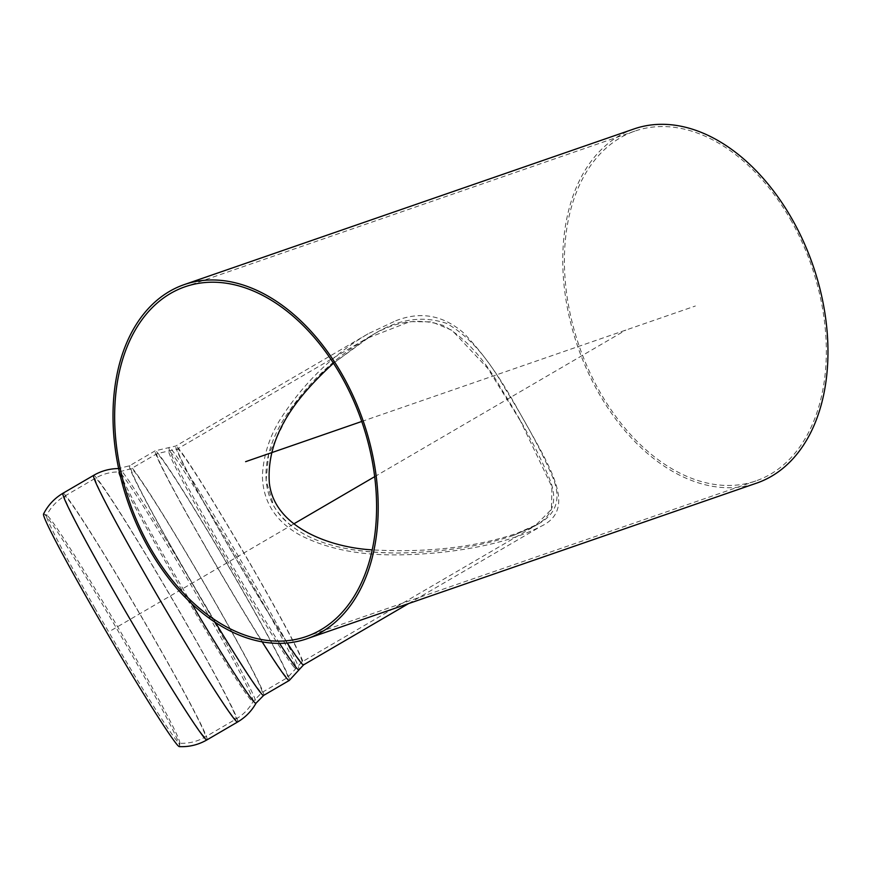 <?xml version="1.0" encoding="UTF-8"?>
<svg xmlns="http://www.w3.org/2000/svg" width="871" height="871" viewBox="0 0 871 871"><rect width="100%" height="100%" fill="white"/><g stroke="black" fill="none" stroke-linecap="round" stroke-linejoin="round"><path stroke-width="0.65" stroke-dasharray="4.36 3.27" d="M520.412 420.889L487.836 368.487L452.027 330.305L431.668 321.867L409.925 321.649L366.92 338.362L326.255 368.575L291.502 407.519L268.649 454.281L266.08 480.618L273.853 506.225C299.221 546.618 357.012 553.031 400.029 553.041C443.775 552.062 481.663 546.161 513.672 535.338L534.936 525.964L551.441 509.383L551.92 486.845L520.412 420.889M333.473 363.207L370.632 336.195C396.087 319.439 421.27 315.117 446.192 323.239C467.466 334.823 487.063 356.577 504.973 388.488C525.028 420.584 540.651 449.49 551.833 475.228C561.741 497.21 557.342 513.4 538.637 523.798L517.45 533.128C475.816 547.282 427.4 552.867 372.189 549.884M790.465 219.438A185.088 122.887 70.9 0 1 755.897 480.923A185.088 122.887 70.9 0 1 579.237 346.201A185.088 122.887 70.9 0 1 634.828 131.107A185.088 122.887 70.9 0 1 790.465 219.438M634.077 128.919A187.407 124.422 -109.1 0 0 599.074 393.67A187.407 124.422 -109.1 0 0 756.659 483.111M43.55 513.977A134.733 5.27 -120.3 0 1 44.04 513.923A134.733 5.27 -120.3 0 1 116.104 627.577A134.733 5.27 -120.3 0 1 179.611 746.218A134.733 5.27 -120.3 0 1 179.328 746.621M95.146 608.491A131.913 5.15 -120.3 0 1 46.555 515.48A131.913 5.15 -120.3 0 1 47.034 515.425A131.913 5.15 -120.3 0 1 117.585 626.706A131.913 5.15 -120.3 0 1 179.774 742.876A131.913 5.15 -120.3 0 1 179.491 743.268A131.913 5.15 -120.3 0 1 177.303 741.352A131.913 5.15 -120.3 0 1 95.146 608.491M395.706 320.8C420.192 311.143 442.653 315.03 463.089 332.461C482.284 352.08 500.52 377.731 517.799 409.403C549.492 466.235 578.769 508.816 540.673 526.498C514.532 539.857 479.333 548.686 435.043 552.987C391.656 556.602 342.63 557.211 299.363 534.75C275.258 521.043 262.933 501.402 262.4 475.827C263.478 454.499 270.097 434.651 282.258 416.262C304.894 381.825 333.506 354.334 368.095 333.8L395.706 320.8M513.672 535.338L534.936 525.964C553.836 515.458 558.453 499.116 548.774 476.938C537.799 451.102 522.252 422.195 502.121 390.208C484.058 358.351 464.265 336.718 442.751 325.319C417.742 317.262 392.473 321.606 366.92 338.362C333.669 358.112 306.244 384.612 284.665 417.884C266.21 446.692 254.343 488.947 283.826 519.279C313.963 548.327 360.507 552.323 396.479 553.041C441.249 552.454 480.313 546.553 513.672 535.338M361.737 421.477L695.363 306.015M111.553 630.234L293.723 523.917M374.661 476.677L625.857 330.065M215.409 622.471A132.958 5.193 -120.3 0 1 178.479 559.607A132.958 5.193 -120.3 0 1 129.594 465.756A132.958 5.193 -120.3 0 1 201.103 577.963A132.958 5.193 -120.3 0 1 263.63 695.417M262.16 641.862A132.958 5.193 -120.3 0 1 204.119 544.647A132.958 5.193 -120.3 0 1 155.234 450.786A132.958 5.193 -120.3 0 1 226.743 563.004A132.958 5.193 -120.3 0 1 289.27 680.458M191.794 603.81A135.865 5.313 -120.3 0 1 119.098 468.554A135.865 5.313 -120.3 0 1 192.045 583.254A135.865 5.313 -120.3 0 1 256.03 703.18M93.643 475.348A142.79 5.585 -120.3 0 1 170.444 595.862A142.79 5.585 -120.3 0 1 237.598 722.005M62.984 493.236A142.79 5.585 -120.3 0 1 139.785 613.75A142.79 5.585 -120.3 0 1 206.939 739.893M202.791 735.004A139.436 5.444 -120.3 0 1 115.952 594.566A139.436 5.444 -120.3 0 1 64.683 496.143A139.436 5.444 -120.3 0 1 139.676 613.815A139.436 5.444 -120.3 0 1 205.251 736.997A139.436 5.444 -120.3 0 1 202.791 735.004M146.611 576.667A139.436 5.444 -120.3 0 1 95.342 478.244A139.436 5.444 -120.3 0 1 170.335 595.927A139.436 5.444 -120.3 0 1 235.91 719.098A139.436 5.444 -120.3 0 1 233.45 717.105A139.436 5.444 -120.3 0 1 146.611 576.667M250.663 699.74A132.98 5.193 -120.3 0 1 173.841 576.243A132.98 5.193 -120.3 0 1 119.077 471.919A132.98 5.193 -120.3 0 1 190.466 584.18A132.98 5.193 -120.3 0 1 253.091 701.547A132.98 5.193 -120.3 0 1 250.663 699.74M178.936 560.14A129.605 5.063 -120.3 0 1 131.292 468.652A129.605 5.063 -120.3 0 1 200.994 578.039A129.605 5.063 -120.3 0 1 261.942 692.521A129.605 5.063 -120.3 0 1 259.656 690.67A129.605 5.063 -120.3 0 1 178.936 560.14M204.576 545.17A129.605 5.063 -120.3 0 1 156.922 453.693A129.605 5.063 -120.3 0 1 226.623 563.069A129.605 5.063 -120.3 0 1 287.582 677.562A129.605 5.063 -120.3 0 1 285.296 675.7A129.605 5.063 -120.3 0 1 204.576 545.17M293.679 666.685A125.957 4.921 -120.3 0 1 220.799 549.503A125.957 4.921 -120.3 0 1 169.05 450.884A125.957 4.921 -120.3 0 1 236.662 557.222A125.957 4.921 -120.3 0 1 295.988 668.384A125.957 4.921 -120.3 0 1 293.679 666.685M299.689 660.229A123.355 4.823 -120.3 0 1 229.127 546.89A123.355 4.823 -120.3 0 1 177.499 448.913A123.355 4.823 -120.3 0 1 243.847 553.02A123.355 4.823 -120.3 0 1 301.856 661.993A123.355 4.823 -120.3 0 1 299.689 660.229M287.234 643.005A126.709 4.954 -120.3 0 1 214.745 522.012A126.709 4.954 -120.3 0 1 175.811 446.017A126.709 4.954 -120.3 0 1 178.043 447.825A126.709 4.954 -120.3 0 1 250.521 564.245A126.709 4.954 -120.3 0 1 303.554 664.889M279.558 643.386A128.734 5.03 -120.3 0 1 206.068 520.096A128.734 5.03 -120.3 0 1 169.29 447.531A128.734 5.03 -120.3 0 1 238.382 556.21A128.734 5.03 -120.3 0 1 299.025 669.821M370.632 336.195L177.499 448.913L156.922 453.693L131.292 468.652L119.077 471.919C110.606 471.897 102.691 474.009 95.342 478.244L64.683 496.143C56.757 500.836 50.714 507.281 46.555 515.48M538.637 523.798L301.856 661.993L287.582 677.562L261.942 692.521L253.091 701.547C248.943 708.94 243.216 714.786 235.91 719.098L205.251 736.997C197.26 741.591 188.68 743.682 179.491 743.268M634.828 131.107L185.077 286.766M755.897 480.923L306.146 636.581M368.095 333.8L175.811 446.017L155.234 450.786L129.594 465.756L118.652 468.554M47.034 515.425L44.04 513.923M179.774 742.876L179.611 746.218M408.63 603.559L540.673 526.498"/><path stroke-width="1.31" d="M372.189 549.884C330.708 547.554 274.038 527.652 269.313 482.599C266.069 433.181 299.951 393.997 333.473 363.207M149.322 549.329A187.407 124.422 -109.1 0 0 306.897 638.77A187.407 124.422 -109.1 0 0 363.185 420.976A187.407 124.422 -109.1 0 0 184.314 284.577A187.407 124.422 -109.1 0 0 149.322 549.329M340.713 375.096A185.088 122.887 70.9 0 1 306.146 636.581A185.088 122.887 70.9 0 1 129.485 501.859A185.088 122.887 70.9 0 1 185.077 286.766A185.088 122.887 70.9 0 1 340.713 375.096M306.897 638.77L756.659 483.111A187.407 124.422 -109.1 0 0 812.948 265.317A187.407 124.422 -109.1 0 0 634.077 128.919L184.314 284.577M206.939 739.893C198.381 744.814 189.17 747.057 179.328 746.621A134.733 5.27 -120.3 0 1 177.096 744.661A134.733 5.27 -120.3 0 1 93.186 608.971A134.733 5.27 -120.3 0 1 43.55 513.977C48.014 505.191 54.492 498.277 62.984 493.236A142.79 5.585 -120.3 0 0 115.495 594.033A142.79 5.585 -120.3 0 0 204.424 737.846A142.79 5.585 -120.3 0 0 206.939 739.893L237.598 722.005A142.79 5.585 -120.3 0 1 235.083 719.958A142.79 5.585 -120.3 0 1 146.154 576.145A142.79 5.585 -120.3 0 1 93.643 475.348C101.526 470.797 110.007 468.533 119.098 468.554M245.611 461.674L361.737 421.477M293.723 523.917L374.661 476.677M262.16 641.862A132.958 5.193 -120.3 0 0 286.929 678.553A132.958 5.193 -120.3 0 0 289.27 680.458L263.63 695.417A132.958 5.193 -120.3 0 1 261.289 693.512A132.958 5.193 -120.3 0 1 215.409 622.471M237.598 722.005C245.437 717.377 251.577 711.106 256.03 703.18A135.865 5.313 -120.3 0 1 253.548 701.329A135.865 5.313 -120.3 0 1 191.794 603.81M289.27 680.458L303.554 664.889A126.709 4.954 -120.3 0 1 301.322 663.071A126.709 4.954 -120.3 0 1 287.234 643.005M299.025 669.821A128.734 5.03 -120.3 0 1 296.663 668.079A128.734 5.03 -120.3 0 1 279.558 643.386M256.03 703.18L263.63 695.417M93.643 475.348L62.984 493.236M303.554 664.889L408.63 603.559"/></g></svg>
